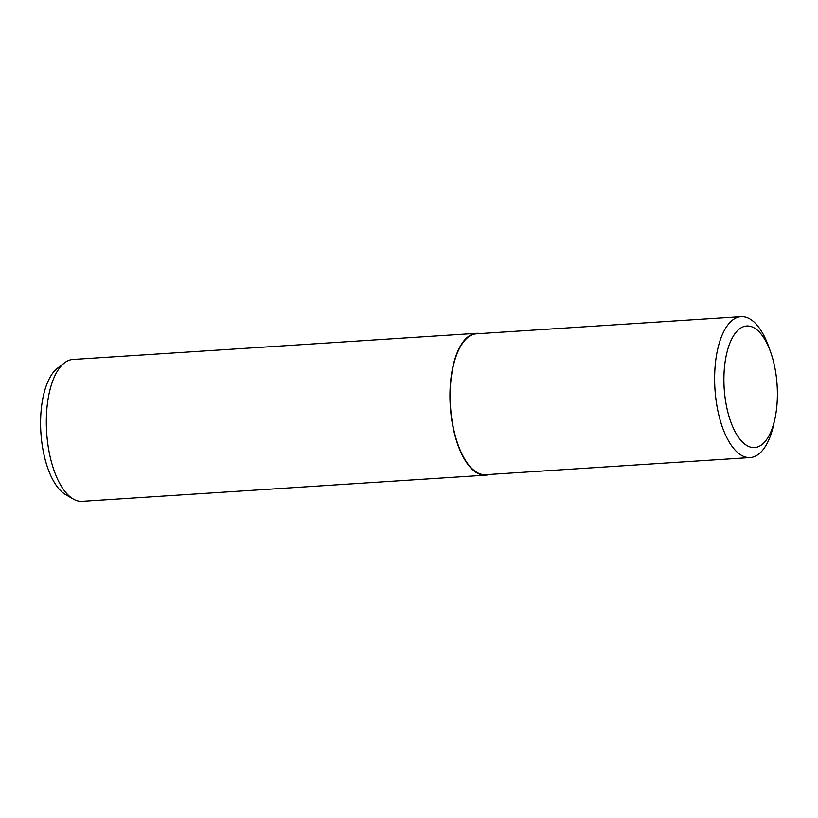 <?xml version="1.0" encoding="UTF-8"?>
<svg xmlns="http://www.w3.org/2000/svg" width="818" height="818" viewBox="0 0 818 818"><rect width="100%" height="100%" fill="white"/><g stroke="black" fill="none" stroke-linecap="round" stroke-linejoin="round"><path stroke-width="1.23" d="M480.146 333.57A71.074 30.931 86.3 0 0 478.182 333.325A71.074 30.931 86.3 0 0 476.557 333.335L72.925 359.48A71.074 30.931 86.3 0 0 64.499 362.855A71.074 30.931 86.3 0 0 46.657 432.405A71.074 30.931 86.3 0 0 73.323 499.072A71.074 30.931 86.3 0 0 80.501 501.332A71.074 30.931 86.3 0 0 82.117 501.332L485.749 475.176A71.074 30.931 86.3 0 0 489.276 474.481M476.557 333.335A71.074 30.931 86.3 0 0 450.176 404.399A71.074 30.931 86.3 0 0 484.123 475.186A71.074 30.931 86.3 0 0 485.749 475.176M770.638 352.129L768.797 346.944A70.593 30.726 86.3 0 0 742.672 316.668A70.593 30.726 86.3 0 0 741.057 316.668A70.593 30.726 86.3 0 0 714.85 387.262A70.593 30.726 86.3 0 0 748.572 457.579A70.593 30.726 86.3 0 0 750.188 457.569A70.593 30.726 86.3 0 0 773.787 423.98L774.953 418.601A60.91 26.513 86.3 0 0 770.638 352.129A60.91 26.513 86.3 0 0 748.092 326.004A60.91 26.513 86.3 0 0 724.022 385.329A60.91 26.513 86.3 0 0 753.194 447.589A60.91 26.513 86.3 0 0 774.953 418.601M750.188 457.569L485.718 474.706A70.593 30.726 -93.7 0 1 484.103 474.716A70.593 30.726 -93.7 0 1 450.381 404.399A70.593 30.726 -93.7 0 1 476.587 333.805L741.057 316.668M64.499 362.855L57.454 368.253A65.941 28.702 86.3 0 0 40.9 432.773A65.941 28.702 86.3 0 0 65.644 494.624L73.323 499.072"/></g></svg>
